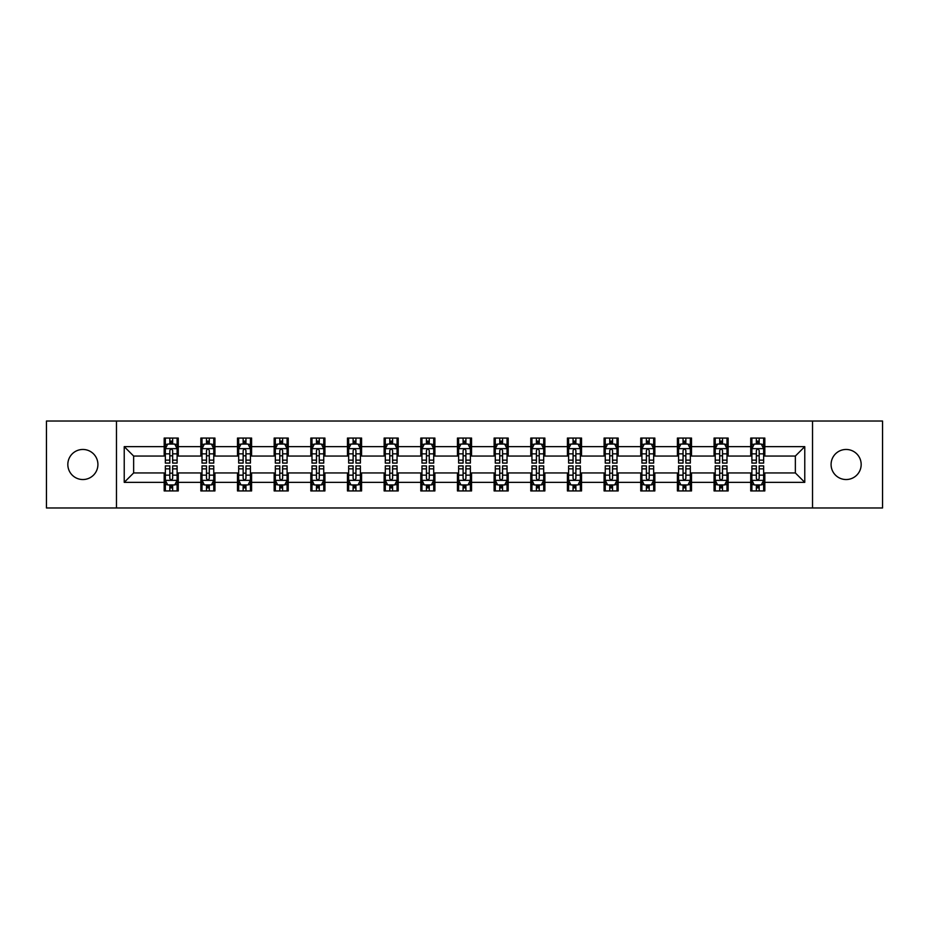 <?xml version="1.0" encoding="UTF-8"?>
<svg xmlns="http://www.w3.org/2000/svg" width="929" height="929" viewBox="0 0 929 929"><rect width="100%" height="100%" fill="white"/><g stroke="black" fill="none" stroke-linecap="round" stroke-linejoin="round"><path stroke-width="1.39" d="M846.122 449.462A15.038 15.038 0 0 0 831.083 464.5A15.038 15.038 0 0 0 846.122 479.538A15.038 15.038 0 0 0 861.171 464.5A15.038 15.038 0 0 0 846.122 449.462M82.878 449.462A15.038 15.038 0 0 0 67.829 464.5A15.038 15.038 0 0 0 82.878 479.538A15.038 15.038 0 0 0 97.917 464.5A15.038 15.038 0 0 0 82.878 449.462M812.527 507.977L882.55 507.977L882.55 421.023L812.527 421.023L812.527 507.977L116.473 507.977L116.473 421.023L46.45 421.023L46.45 507.977L116.473 507.977M812.527 421.023L116.473 421.023M764.822 446.64L764.822 438.058L750.725 438.058L750.725 446.64L728.162 446.64L728.162 438.058L714.064 438.058L714.064 446.64L691.501 446.64L691.501 438.058L677.404 438.058L677.404 446.64L654.84 446.64L654.84 438.058L640.743 438.058L640.743 446.64L618.18 446.64L618.18 438.058L604.082 438.058L604.082 446.64L581.531 446.64L581.531 438.058L567.422 438.058L567.422 446.64L544.87 446.64L544.87 438.058L530.773 438.058L530.773 446.64L508.209 446.64L508.209 438.058L494.112 438.058L494.112 446.64L471.549 446.64L471.549 438.058L457.451 438.058L457.451 446.64L434.888 446.64L434.888 438.058L420.791 438.058L420.791 446.64L398.227 446.64L398.227 438.058L384.13 438.058L384.13 446.64L361.578 446.64L361.578 438.058L347.469 438.058L347.469 446.64L324.918 446.64L324.918 438.058L310.82 438.058L310.82 446.64L288.257 446.64L288.257 438.058L274.16 438.058L274.16 446.64L251.596 446.64L251.596 438.058L237.499 438.058L237.499 446.64L214.936 446.64L214.936 438.058L200.838 438.058L200.838 446.64L178.275 446.64L178.275 438.058L164.178 438.058L164.178 446.64L124.231 446.64L124.231 482.36L133.637 472.954L164.178 472.954L164.178 490.942L178.275 490.942L178.275 472.954L200.838 472.954L200.838 490.942L214.936 490.942L214.936 472.954L237.499 472.954L237.499 490.942L251.596 490.942L251.596 472.954L274.16 472.954L274.16 490.942L288.257 490.942L288.257 472.954L310.82 472.954L310.82 490.942L324.918 490.942L324.918 472.954L347.469 472.954L347.469 490.942L361.578 490.942L361.578 472.954L384.13 472.954L384.13 490.942L398.227 490.942L398.227 472.954L420.791 472.954L420.791 490.942L434.888 490.942L434.888 472.954L457.451 472.954L457.451 490.942L471.549 490.942L471.549 472.954L494.112 472.954L494.112 490.942L508.209 490.942L508.209 472.954L530.773 472.954L530.773 490.942L544.87 490.942L544.87 472.954L567.422 472.954L567.422 490.942L581.531 490.942L581.531 472.954L604.082 472.954L604.082 490.942L618.18 490.942L618.18 472.954L640.743 472.954L640.743 490.942L654.84 490.942L654.84 472.954L677.404 472.954L677.404 490.942L691.501 490.942L691.501 472.954L714.064 472.954L714.064 490.942L728.162 490.942L728.162 472.954L750.725 472.954L750.725 490.942L764.822 490.942L764.822 472.954L795.363 472.954L795.363 456.046L764.822 456.046L764.822 446.64L804.769 446.64L804.769 482.36L764.822 482.36M750.725 482.36L728.162 482.36M714.064 482.36L691.501 482.36M677.404 482.36L654.84 482.36M640.743 482.36L618.18 482.36M604.082 482.36L581.531 482.36M567.422 482.36L544.87 482.36M530.773 482.36L508.209 482.36M494.112 482.36L471.549 482.36M457.451 482.36L434.888 482.36M420.791 482.36L398.227 482.36M384.13 482.36L361.578 482.36M347.469 482.36L324.918 482.36M310.82 482.36L288.257 482.36M274.16 482.36L251.596 482.36M237.499 482.36L214.936 482.36M200.838 482.36L178.275 482.36M164.178 482.36L124.231 482.36M750.725 446.64L750.725 456.046L728.162 456.046L728.162 446.64M714.064 446.64L714.064 456.046L691.501 456.046L691.501 446.64M677.404 446.64L677.404 456.046L654.84 456.046L654.84 446.64M640.743 446.64L640.743 456.046L618.18 456.046L618.18 446.64M604.082 446.64L604.082 456.046L581.531 456.046L581.531 446.64M567.422 446.64L567.422 456.046L544.87 456.046L544.87 446.64M530.773 446.64L530.773 456.046L508.209 456.046L508.209 446.64M494.112 446.64L494.112 456.046L471.549 456.046L471.549 446.64M457.451 446.64L457.451 456.046L434.888 456.046L434.888 446.64M420.791 446.64L420.791 456.046L398.227 456.046L398.227 446.64M384.13 446.64L384.13 456.046L361.578 456.046L361.578 446.64M347.469 446.64L347.469 456.046L324.918 456.046L324.918 446.64M310.82 446.64L310.82 456.046L288.257 456.046L288.257 446.64M274.16 446.64L274.16 456.046L251.596 456.046L251.596 446.64M237.499 446.64L237.499 456.046L214.936 456.046L214.936 446.64M200.838 446.64L200.838 456.046L178.275 456.046L178.275 446.64M164.178 446.64L164.178 456.046L133.637 456.046L124.231 446.64M133.637 456.046L133.637 472.954M804.769 482.36L795.363 472.954M795.363 456.046L804.769 446.64M164.178 443.934L165.35 443.934M169.821 443.934L172.643 443.934M177.102 443.934L178.275 443.934M164.178 455.802L165.35 455.802M169.821 455.802L172.643 455.802M177.102 455.802L178.275 455.802M164.178 473.198L165.35 473.198M169.821 473.198L172.643 473.198M177.102 473.198L178.275 473.198M164.178 485.066L165.35 485.066M169.821 485.066L172.643 485.066M177.102 485.066L178.275 485.066M200.838 473.198L202.011 473.198M206.482 473.198L209.304 473.198M213.763 473.198L214.936 473.198M200.838 485.066L202.011 485.066M206.482 485.066L209.304 485.066M213.763 485.066L214.936 485.066M200.838 443.934L202.011 443.934M206.482 443.934L209.304 443.934M213.763 443.934L214.936 443.934M200.838 455.802L202.011 455.802M206.482 455.802L209.304 455.802M213.763 455.802L214.936 455.802M237.499 473.198L238.672 473.198M243.143 473.198L245.953 473.198M250.424 473.198L251.596 473.198M237.499 485.066L238.672 485.066M243.143 485.066L245.953 485.066M250.424 485.066L251.596 485.066M237.499 443.934L238.672 443.934M243.143 443.934L245.953 443.934M250.424 443.934L251.596 443.934M237.499 455.802L238.672 455.802M243.143 455.802L245.953 455.802M250.424 455.802L251.596 455.802M274.16 473.198L275.332 473.198M279.792 473.198L282.613 473.198M287.084 473.198L288.257 473.198M274.16 485.066L275.332 485.066M279.792 485.066L282.613 485.066M287.084 485.066L288.257 485.066M274.16 443.934L275.332 443.934M279.792 443.934L282.613 443.934M287.084 443.934L288.257 443.934M274.16 455.802L275.332 455.802M279.792 455.802L282.613 455.802M287.084 455.802L288.257 455.802M310.82 473.198L311.993 473.198M316.452 473.198L319.274 473.198M323.745 473.198L324.918 473.198M310.82 485.066L311.993 485.066M316.452 485.066L319.274 485.066M323.745 485.066L324.918 485.066M310.82 443.934L311.993 443.934M316.452 443.934L319.274 443.934M323.745 443.934L324.918 443.934M310.82 455.802L311.993 455.802M316.452 455.802L319.274 455.802M323.745 455.802L324.918 455.802M347.469 473.198L348.654 473.198M353.113 473.198L355.935 473.198M360.394 473.198L361.578 473.198M347.469 485.066L348.654 485.066M353.113 485.066L355.935 485.066M360.394 485.066L361.578 485.066M347.469 443.934L348.654 443.934M353.113 443.934L355.935 443.934M360.394 443.934L361.578 443.934M347.469 455.802L348.654 455.802M353.113 455.802L355.935 455.802M360.394 455.802L361.578 455.802M384.13 473.198L385.303 473.198M389.774 473.198L392.595 473.198M397.055 473.198L398.227 473.198M384.13 485.066L385.303 485.066M389.774 485.066L392.595 485.066M397.055 485.066L398.227 485.066M384.13 443.934L385.303 443.934M389.774 443.934L392.595 443.934M397.055 443.934L398.227 443.934M384.13 455.802L385.303 455.802M389.774 455.802L392.595 455.802M397.055 455.802L398.227 455.802M420.791 473.198L421.963 473.198M426.434 473.198L429.256 473.198M433.715 473.198L434.888 473.198M420.791 485.066L421.963 485.066M426.434 485.066L429.256 485.066M433.715 485.066L434.888 485.066M420.791 443.934L421.963 443.934M426.434 443.934L429.256 443.934M433.715 443.934L434.888 443.934M420.791 455.802L421.963 455.802M426.434 455.802L429.256 455.802M433.715 455.802L434.888 455.802M457.451 473.198L458.624 473.198M463.095 473.198L465.905 473.198M470.376 473.198L471.549 473.198M457.451 485.066L458.624 485.066M463.095 485.066L465.905 485.066M470.376 485.066L471.549 485.066M457.451 443.934L458.624 443.934M463.095 443.934L465.905 443.934M470.376 443.934L471.549 443.934M457.451 455.802L458.624 455.802M463.095 455.802L465.905 455.802M470.376 455.802L471.549 455.802M494.112 473.198L495.285 473.198M499.744 473.198L502.566 473.198M507.037 473.198L508.209 473.198M494.112 485.066L495.285 485.066M499.744 485.066L502.566 485.066M507.037 485.066L508.209 485.066M494.112 443.934L495.285 443.934M499.744 443.934L502.566 443.934M507.037 443.934L508.209 443.934M494.112 455.802L495.285 455.802M499.744 455.802L502.566 455.802M507.037 455.802L508.209 455.802M530.773 473.198L531.945 473.198M536.405 473.198L539.226 473.198M543.697 473.198L544.87 473.198M530.773 485.066L531.945 485.066M536.405 485.066L539.226 485.066M543.697 485.066L544.87 485.066M530.773 443.934L531.945 443.934M536.405 443.934L539.226 443.934M543.697 443.934L544.87 443.934M530.773 455.802L531.945 455.802M536.405 455.802L539.226 455.802M543.697 455.802L544.87 455.802M567.422 473.198L568.606 473.198M573.065 473.198L575.887 473.198M580.346 473.198L581.531 473.198M567.422 485.066L568.606 485.066M573.065 485.066L575.887 485.066M580.346 485.066L581.531 485.066M567.422 443.934L568.606 443.934M573.065 443.934L575.887 443.934M580.346 443.934L581.531 443.934M567.422 455.802L568.606 455.802M573.065 455.802L575.887 455.802M580.346 455.802L581.531 455.802M604.082 473.198L605.255 473.198M609.726 473.198L612.548 473.198M617.007 473.198L618.18 473.198M604.082 485.066L605.255 485.066M609.726 485.066L612.548 485.066M617.007 485.066L618.18 485.066M604.082 443.934L605.255 443.934M609.726 443.934L612.548 443.934M617.007 443.934L618.18 443.934M604.082 455.802L605.255 455.802M609.726 455.802L612.548 455.802M617.007 455.802L618.18 455.802M640.743 473.198L641.916 473.198M646.387 473.198L649.208 473.198M653.668 473.198L654.84 473.198M640.743 485.066L641.916 485.066M646.387 485.066L649.208 485.066M653.668 485.066L654.84 485.066M640.743 443.934L641.916 443.934M646.387 443.934L649.208 443.934M653.668 443.934L654.84 443.934M640.743 455.802L641.916 455.802M646.387 455.802L649.208 455.802M653.668 455.802L654.84 455.802M677.404 473.198L678.576 473.198M683.047 473.198L685.857 473.198M690.328 473.198L691.501 473.198M677.404 485.066L678.576 485.066M683.047 485.066L685.857 485.066M690.328 485.066L691.501 485.066M677.404 443.934L678.576 443.934M683.047 443.934L685.857 443.934M690.328 443.934L691.501 443.934M677.404 455.802L678.576 455.802M683.047 455.802L685.857 455.802M690.328 455.802L691.501 455.802M714.064 473.198L715.237 473.198M719.696 473.198L722.518 473.198M726.989 473.198L728.162 473.198M714.064 485.066L715.237 485.066M719.696 485.066L722.518 485.066M726.989 485.066L728.162 485.066M714.064 443.934L715.237 443.934M719.696 443.934L722.518 443.934M726.989 443.934L728.162 443.934M714.064 455.802L715.237 455.802M719.696 455.802L722.518 455.802M726.989 455.802L728.162 455.802M750.725 473.198L751.898 473.198M756.357 473.198L759.179 473.198M763.65 473.198L764.822 473.198M750.725 485.066L751.898 485.066M756.357 485.066L759.179 485.066M763.65 485.066L764.822 485.066M750.725 443.934L751.898 443.934M756.357 443.934L759.179 443.934M763.65 443.934L764.822 443.934M750.725 455.802L751.898 455.802M756.357 455.802L759.179 455.802M763.65 455.802L764.822 455.802M172.643 441.124L169.821 441.124M177.102 460.145L172.643 460.145L172.643 463.095L177.102 463.095L177.102 448.753L174.757 444.05L167.708 444.05L165.35 448.753L165.35 463.095L169.821 463.095L169.821 460.145L165.35 460.145M165.35 448.753L165.35 438.058M177.102 448.753L177.102 438.058M169.821 444.05L169.821 438.058M172.643 438.058L172.643 444.05M172.643 460.145L172.643 450.519C171.702 448.707 170.762 448.707 169.821 450.519L169.821 460.145M169.821 487.876L172.643 487.876M165.35 468.855L169.821 468.855L169.821 465.905L165.35 465.905L165.35 480.247L167.708 484.95L174.757 484.95L177.102 480.247L177.102 465.905L172.643 465.905L172.643 468.855L177.102 468.855M177.102 480.247L177.102 490.942M165.35 480.247L165.35 490.942M172.643 484.95L172.643 490.942M169.821 490.942L169.821 484.95M169.821 468.855L169.821 478.481C170.762 480.293 171.702 480.293 172.643 478.481L172.643 468.855M209.304 441.124L206.482 441.124M213.763 460.145L209.304 460.145L209.304 463.095L213.763 463.095L213.763 448.753L211.417 444.05L204.368 444.05L202.011 448.753L202.011 463.095L206.482 463.095L206.482 460.145L202.011 460.145M202.011 448.753L202.011 438.058M213.763 448.753L213.763 438.058M206.482 444.05L206.482 438.058M209.304 438.058L209.304 444.05M209.304 460.145L209.304 450.519C208.363 448.707 207.422 448.707 206.482 450.519L206.482 460.145M245.953 441.124L243.143 441.124M250.424 460.145L245.953 460.145L245.953 463.095L250.424 463.095L250.424 448.753L248.078 444.05L241.017 444.05L238.672 448.753L238.672 463.095L243.143 463.095L243.143 460.145L238.672 460.145M238.672 448.753L238.672 438.058M250.424 448.753L250.424 438.058M243.143 444.05L243.143 438.058M245.953 438.058L245.953 444.05M245.953 460.145L245.953 450.519C245.024 448.707 244.083 448.707 243.143 450.519L243.143 460.145M206.482 487.876L209.304 487.876M202.011 468.855L206.482 468.855L206.482 465.905L202.011 465.905L202.011 480.247L204.368 484.95L211.417 484.95L213.763 480.247L213.763 465.905L209.304 465.905L209.304 468.855L213.763 468.855M213.763 480.247L213.763 490.942M202.011 480.247L202.011 490.942M209.304 484.95L209.304 490.942M206.482 490.942L206.482 484.95M206.482 468.855L206.482 478.481C207.422 480.293 208.363 480.293 209.304 478.481L209.304 468.855M243.143 487.876L245.953 487.876M238.672 468.855L243.143 468.855L243.143 465.905L238.672 465.905L238.672 480.247L241.017 484.95L248.078 484.95L250.424 480.247L250.424 465.905L245.953 465.905L245.953 468.855L250.424 468.855M250.424 480.247L250.424 490.942M238.672 480.247L238.672 490.942M245.953 484.95L245.953 490.942M243.143 490.942L243.143 484.95M243.143 468.855L243.143 478.481C244.072 480.293 245.012 480.293 245.953 478.481L245.953 468.855M282.613 441.124L279.792 441.124M287.084 460.145L282.613 460.145L282.613 463.095L287.084 463.095L287.084 448.753L284.727 444.05L277.678 444.05L275.332 448.753L275.332 463.095L279.792 463.095L279.792 460.145L275.332 460.145M275.332 448.753L275.332 438.058M287.084 448.753L287.084 438.058M279.792 444.05L279.792 438.058M282.613 438.058L282.613 444.05M282.613 460.145L282.613 450.519C281.673 448.707 280.732 448.707 279.792 450.519L279.792 460.145M319.274 441.124L316.452 441.124M323.745 460.145L319.274 460.145L319.274 463.095L323.745 463.095L323.745 448.753L321.388 444.05L314.339 444.05L311.993 448.753L311.993 463.095L316.452 463.095L316.452 460.145L311.993 460.145M311.993 448.753L311.993 438.058M323.745 448.753L323.745 438.058M316.452 444.05L316.452 438.058M319.274 438.058L319.274 444.05M319.274 460.145L319.274 450.519C318.333 448.707 317.393 448.707 316.452 450.519L316.452 460.145M355.935 441.124L353.113 441.124M360.394 460.145L355.935 460.145L355.935 463.095L360.394 463.095L360.394 448.753L358.048 444.05L350.999 444.05L348.654 448.753L348.654 463.095L353.113 463.095L353.113 460.145L348.654 460.145M348.654 448.753L348.654 438.058M360.394 448.753L360.394 438.058M353.113 444.05L353.113 438.058M355.935 438.058L355.935 444.05M355.935 460.145L355.935 450.519C354.994 448.707 354.054 448.707 353.113 450.519L353.113 460.145M279.792 487.876L282.613 487.876M275.332 468.855L279.792 468.855L279.792 465.905L275.332 465.905L275.332 480.247L277.678 484.95L284.727 484.95L287.084 480.247L287.084 465.905L282.613 465.905L282.613 468.855L287.084 468.855M287.084 480.247L287.084 490.942M275.332 480.247L275.332 490.942M282.613 484.95L282.613 490.942M279.792 490.942L279.792 484.95M279.792 468.855L279.792 478.481C280.732 480.293 281.673 480.293 282.613 478.481L282.613 468.855M316.452 487.876L319.274 487.876M311.993 468.855L316.452 468.855L316.452 465.905L311.993 465.905L311.993 480.247L314.339 484.95L321.388 484.95L323.745 480.247L323.745 465.905L319.274 465.905L319.274 468.855L323.745 468.855M323.745 480.247L323.745 490.942M311.993 480.247L311.993 490.942M319.274 484.95L319.274 490.942M316.452 490.942L316.452 484.95M316.452 468.855L316.452 478.481C317.393 480.293 318.333 480.293 319.274 478.481L319.274 468.855M353.113 487.876L355.935 487.876M348.654 468.855L353.113 468.855L353.113 465.905L348.654 465.905L348.654 480.247L350.999 484.95L358.048 484.95L360.394 480.247L360.394 465.905L355.935 465.905L355.935 468.855L360.394 468.855M360.394 480.247L360.394 490.942M348.654 480.247L348.654 490.942M355.935 484.95L355.935 490.942M353.113 490.942L353.113 484.95M353.113 468.855L353.113 478.481C354.054 480.293 354.994 480.293 355.935 478.481L355.935 468.855M389.774 487.876L392.595 487.876M385.303 468.855L389.774 468.855L389.774 465.905L385.303 465.905L385.303 480.247L387.66 484.95L394.709 484.95L397.055 480.247L397.055 465.905L392.595 465.905L392.595 468.855L397.055 468.855M397.055 480.247L397.055 490.942M385.303 480.247L385.303 490.942M392.595 484.95L392.595 490.942M389.774 490.942L389.774 484.95M389.774 468.855L389.774 478.481C390.714 480.293 391.655 480.293 392.595 478.481L392.595 468.855M426.434 487.876L429.256 487.876M421.963 468.855L426.434 468.855L426.434 465.905L421.963 465.905L421.963 480.247L424.321 484.95L431.37 484.95L433.715 480.247L433.715 465.905L429.256 465.905L429.256 468.855L433.715 468.855M433.715 480.247L433.715 490.942M421.963 480.247L421.963 490.942M429.256 484.95L429.256 490.942M426.434 490.942L426.434 484.95M426.434 468.855L426.434 478.481C427.375 480.293 428.315 480.293 429.256 478.481L429.256 468.855M463.095 487.876L465.905 487.876M458.624 468.855L463.095 468.855L463.095 465.905L458.624 465.905L458.624 480.247L460.97 484.95L468.03 484.95L470.376 480.247L470.376 465.905L465.905 465.905L465.905 468.855L470.376 468.855M470.376 480.247L470.376 490.942M458.624 480.247L458.624 490.942M465.905 484.95L465.905 490.942M463.095 490.942L463.095 484.95M463.095 468.855L463.095 478.481C464.024 480.293 464.964 480.293 465.905 478.481L465.905 468.855M499.744 487.876L502.566 487.876M495.285 468.855L499.744 468.855L499.744 465.905L495.285 465.905L495.285 480.247L497.63 484.95L504.679 484.95L507.037 480.247L507.037 465.905L502.566 465.905L502.566 468.855L507.037 468.855M507.037 480.247L507.037 490.942M495.285 480.247L495.285 490.942M502.566 484.95L502.566 490.942M499.744 490.942L499.744 484.95M499.744 468.855L499.744 478.481C500.685 480.293 501.625 480.293 502.566 478.481L502.566 468.855M536.405 487.876L539.226 487.876M531.945 468.855L536.405 468.855L536.405 465.905L531.945 465.905L531.945 480.247L534.291 484.95L541.34 484.95L543.697 480.247L543.697 465.905L539.226 465.905L539.226 468.855L543.697 468.855M543.697 480.247L543.697 490.942M531.945 480.247L531.945 490.942M539.226 484.95L539.226 490.942M536.405 490.942L536.405 484.95M536.405 468.855L536.405 478.481C537.345 480.293 538.286 480.293 539.226 478.481L539.226 468.855M573.065 487.876L575.887 487.876M568.606 468.855L573.065 468.855L573.065 465.905L568.606 465.905L568.606 480.247L570.952 484.95L578.001 484.95L580.346 480.247L580.346 465.905L575.887 465.905L575.887 468.855L580.346 468.855M580.346 480.247L580.346 490.942M568.606 480.247L568.606 490.942M575.887 484.95L575.887 490.942M573.065 490.942L573.065 484.95M573.065 468.855L573.065 478.481C574.006 480.293 574.946 480.293 575.887 478.481L575.887 468.855M609.726 487.876L612.548 487.876M605.255 468.855L609.726 468.855L609.726 465.905L605.255 465.905L605.255 480.247L607.612 484.95L614.661 484.95L617.007 480.247L617.007 465.905L612.548 465.905L612.548 468.855L617.007 468.855M617.007 480.247L617.007 490.942M605.255 480.247L605.255 490.942M612.548 484.95L612.548 490.942M609.726 490.942L609.726 484.95M609.726 468.855L609.726 478.481C610.667 480.293 611.607 480.293 612.548 478.481L612.548 468.855M646.387 487.876L649.208 487.876M641.916 468.855L646.387 468.855L646.387 465.905L641.916 465.905L641.916 480.247L644.273 484.95L651.322 484.95L653.668 480.247L653.668 465.905L649.208 465.905L649.208 468.855L653.668 468.855M653.668 480.247L653.668 490.942M641.916 480.247L641.916 490.942M649.208 484.95L649.208 490.942M646.387 490.942L646.387 484.95M646.387 468.855L646.387 478.481C647.327 480.293 648.268 480.293 649.208 478.481L649.208 468.855M683.047 487.876L685.857 487.876M678.576 468.855L683.047 468.855L683.047 465.905L678.576 465.905L678.576 480.247L680.922 484.95L687.983 484.95L690.328 480.247L690.328 465.905L685.857 465.905L685.857 468.855L690.328 468.855M690.328 480.247L690.328 490.942M678.576 480.247L678.576 490.942M685.857 484.95L685.857 490.942M683.047 490.942L683.047 484.95M683.047 468.855L683.047 478.481C683.976 480.293 684.917 480.293 685.857 478.481L685.857 468.855M392.595 441.124L389.774 441.124M397.055 460.145L392.595 460.145L392.595 463.095L397.055 463.095L397.055 448.753L394.709 444.05L387.66 444.05L385.303 448.753L385.303 463.095L389.774 463.095L389.774 460.145L385.303 460.145M385.303 448.753L385.303 438.058M397.055 448.753L397.055 438.058M389.774 444.05L389.774 438.058M392.595 438.058L392.595 444.05M392.595 460.145L392.595 450.519C391.655 448.707 390.714 448.707 389.774 450.519L389.774 460.145M429.256 441.124L426.434 441.124M433.715 460.145L429.256 460.145L429.256 463.095L433.715 463.095L433.715 448.753L431.37 444.05L424.321 444.05L421.963 448.753L421.963 463.095L426.434 463.095L426.434 460.145L421.963 460.145M421.963 448.753L421.963 438.058M433.715 448.753L433.715 438.058M426.434 444.05L426.434 438.058M429.256 438.058L429.256 444.05M429.256 460.145L429.256 450.519C428.315 448.707 427.375 448.707 426.434 450.519L426.434 460.145M465.905 441.124L463.095 441.124M470.376 460.145L465.905 460.145L465.905 463.095L470.376 463.095L470.376 448.753L468.03 444.05L460.97 444.05L458.624 448.753L458.624 463.095L463.095 463.095L463.095 460.145L458.624 460.145M458.624 448.753L458.624 438.058M470.376 448.753L470.376 438.058M463.095 444.05L463.095 438.058M465.905 438.058L465.905 444.05M465.905 460.145L465.905 450.519C464.976 448.707 464.035 448.707 463.095 450.519L463.095 460.145M502.566 441.124L499.744 441.124M507.037 460.145L502.566 460.145L502.566 463.095L507.037 463.095L507.037 448.753L504.679 444.05L497.63 444.05L495.285 448.753L495.285 463.095L499.744 463.095L499.744 460.145L495.285 460.145M495.285 448.753L495.285 438.058M507.037 448.753L507.037 438.058M499.744 444.05L499.744 438.058M502.566 438.058L502.566 444.05M502.566 460.145L502.566 450.519C501.625 448.707 500.685 448.707 499.744 450.519L499.744 460.145M539.226 441.124L536.405 441.124M543.697 460.145L539.226 460.145L539.226 463.095L543.697 463.095L543.697 448.753L541.34 444.05L534.291 444.05L531.945 448.753L531.945 463.095L536.405 463.095L536.405 460.145L531.945 460.145M531.945 448.753L531.945 438.058M543.697 448.753L543.697 438.058M536.405 444.05L536.405 438.058M539.226 438.058L539.226 444.05M539.226 460.145L539.226 450.519C538.286 448.707 537.345 448.707 536.405 450.519L536.405 460.145M575.887 441.124L573.065 441.124M580.346 460.145L575.887 460.145L575.887 463.095L580.346 463.095L580.346 448.753L578.001 444.05L570.952 444.05L568.606 448.753L568.606 463.095L573.065 463.095L573.065 460.145L568.606 460.145M568.606 448.753L568.606 438.058M580.346 448.753L580.346 438.058M573.065 444.05L573.065 438.058M575.887 438.058L575.887 444.05M575.887 460.145L575.887 450.519C574.946 448.707 574.006 448.707 573.065 450.519L573.065 460.145M612.548 441.124L609.726 441.124M617.007 460.145L612.548 460.145L612.548 463.095L617.007 463.095L617.007 448.753L614.661 444.05L607.612 444.05L605.255 448.753L605.255 463.095L609.726 463.095L609.726 460.145L605.255 460.145M605.255 448.753L605.255 438.058M617.007 448.753L617.007 438.058M609.726 444.05L609.726 438.058M612.548 438.058L612.548 444.05M612.548 460.145L612.548 450.519C611.607 448.707 610.667 448.707 609.726 450.519L609.726 460.145M649.208 441.124L646.387 441.124M653.668 460.145L649.208 460.145L649.208 463.095L653.668 463.095L653.668 448.753L651.322 444.05L644.273 444.05L641.916 448.753L641.916 463.095L646.387 463.095L646.387 460.145L641.916 460.145M641.916 448.753L641.916 438.058M653.668 448.753L653.668 438.058M646.387 444.05L646.387 438.058M649.208 438.058L649.208 444.05M649.208 460.145L649.208 450.519C648.268 448.707 647.327 448.707 646.387 450.519L646.387 460.145M685.857 441.124L683.047 441.124M690.328 460.145L685.857 460.145L685.857 463.095L690.328 463.095L690.328 448.753L687.983 444.05L680.922 444.05L678.576 448.753L678.576 463.095L683.047 463.095L683.047 460.145L678.576 460.145M678.576 448.753L678.576 438.058M690.328 448.753L690.328 438.058M683.047 444.05L683.047 438.058M685.857 438.058L685.857 444.05M685.857 460.145L685.857 450.519C684.928 448.707 683.988 448.707 683.047 450.519L683.047 460.145M722.518 441.124L719.696 441.124M726.989 460.145L722.518 460.145L722.518 463.095L726.989 463.095L726.989 448.753L724.632 444.05L717.583 444.05L715.237 448.753L715.237 463.095L719.696 463.095L719.696 460.145L715.237 460.145M715.237 448.753L715.237 438.058M726.989 448.753L726.989 438.058M719.696 444.05L719.696 438.058M722.518 438.058L722.518 444.05M722.518 460.145L722.518 450.519C721.578 448.707 720.637 448.707 719.696 450.519L719.696 460.145M719.696 487.876L722.518 487.876M715.237 468.855L719.696 468.855L719.696 465.905L715.237 465.905L715.237 480.247L717.583 484.95L724.632 484.95L726.989 480.247L726.989 465.905L722.518 465.905L722.518 468.855L726.989 468.855M726.989 480.247L726.989 490.942M715.237 480.247L715.237 490.942M722.518 484.95L722.518 490.942M719.696 490.942L719.696 484.95M719.696 468.855L719.696 478.481C720.637 480.293 721.578 480.293 722.518 478.481L722.518 468.855M759.179 441.124L756.357 441.124M763.65 460.145L759.179 460.145L759.179 463.095L763.65 463.095L763.65 448.753L761.292 444.05L754.243 444.05L751.898 448.753L751.898 463.095L756.357 463.095L756.357 460.145L751.898 460.145M751.898 448.753L751.898 438.058M763.65 448.753L763.65 438.058M756.357 444.05L756.357 438.058M759.179 438.058L759.179 444.05M759.179 460.145L759.179 450.519C758.238 448.707 757.298 448.707 756.357 450.519L756.357 460.145M756.357 487.876L759.179 487.876M751.898 468.855L756.357 468.855L756.357 465.905L751.898 465.905L751.898 480.247L754.243 484.95L761.292 484.95L763.65 480.247L763.65 465.905L759.179 465.905L759.179 468.855L763.65 468.855M763.65 480.247L763.65 490.942M751.898 480.247L751.898 490.942M759.179 484.95L759.179 490.942M756.357 490.942L756.357 484.95M756.357 468.855L756.357 478.481C757.298 480.293 758.238 480.293 759.179 478.481L759.179 468.855M177.044 448.637L165.42 448.637M165.35 444.341L167.568 444.341M174.896 444.341L177.102 444.341M169.821 453.84L165.35 453.84M177.102 453.84L172.643 453.84M172.643 442.61L169.821 442.61M165.42 480.363L177.044 480.363M177.102 484.659L174.896 484.659M167.568 484.659L165.35 484.659M172.643 475.16L177.102 475.16M165.35 475.16L169.821 475.16M169.821 486.39L172.643 486.39M213.705 448.637L202.069 448.637M202.011 444.341L204.229 444.341M211.557 444.341L213.763 444.341M206.482 453.84L202.011 453.84M213.763 453.84L209.304 453.84M209.304 442.61L206.482 442.61M250.365 448.637L238.73 448.637M238.672 444.341L240.878 444.341M248.217 444.341L250.424 444.341M243.143 453.84L238.672 453.84M250.424 453.84L245.953 453.84M245.953 442.61L243.143 442.61M202.069 480.363L213.705 480.363M213.763 484.659L211.557 484.659M204.229 484.659L202.011 484.659M209.304 475.16L213.763 475.16M202.011 475.16L206.482 475.16M206.482 486.39L209.304 486.39M238.73 480.363L250.365 480.363M250.424 484.659L248.217 484.659M240.878 484.659L238.672 484.659M245.953 475.16L250.424 475.16M238.672 475.16L243.143 475.16M243.143 486.39L245.953 486.39M287.026 448.637L275.39 448.637M275.332 444.341L277.539 444.341M284.878 444.341L287.084 444.341M279.792 453.84L275.332 453.84M287.084 453.84L282.613 453.84M282.613 442.61L279.792 442.61M323.687 448.637L312.051 448.637M311.993 444.341L314.199 444.341M321.527 444.341L323.745 444.341M316.452 453.84L311.993 453.84M323.745 453.84L319.274 453.84M319.274 442.61L316.452 442.61M360.336 448.637L348.712 448.637M348.654 444.341L350.86 444.341M358.188 444.341L360.394 444.341M353.113 453.84L348.654 453.84M360.394 453.84L355.935 453.84M355.935 442.61L353.113 442.61M275.39 480.363L287.026 480.363M287.084 484.659L284.878 484.659M277.539 484.659L275.332 484.659M282.613 475.16L287.084 475.16M275.332 475.16L279.792 475.16M279.792 486.39L282.613 486.39M312.051 480.363L323.687 480.363M323.745 484.659L321.527 484.659M314.199 484.659L311.993 484.659M319.274 475.16L323.745 475.16M311.993 475.16L316.452 475.16M316.452 486.39L319.274 486.39M348.712 480.363L360.336 480.363M360.394 484.659L358.188 484.659M350.86 484.659L348.654 484.659M355.935 475.16L360.394 475.16M348.654 475.16L353.113 475.16M353.113 486.39L355.935 486.39M385.361 480.363L396.997 480.363M397.055 484.659L394.848 484.659M387.521 484.659L385.303 484.659M392.595 475.16L397.055 475.16M385.303 475.16L389.774 475.16M389.774 486.39L392.595 486.39M422.021 480.363L433.657 480.363M433.715 484.659L431.509 484.659M424.17 484.659L421.963 484.659M429.256 475.16L433.715 475.16M421.963 475.16L426.434 475.16M426.434 486.39L429.256 486.39M458.682 480.363L470.318 480.363M470.376 484.659L468.17 484.659M460.83 484.659L458.624 484.659M465.905 475.16L470.376 475.16M458.624 475.16L463.095 475.16M463.095 486.39L465.905 486.39M495.343 480.363L506.979 480.363M507.037 484.659L504.83 484.659M497.491 484.659L495.285 484.659M502.566 475.16L507.037 475.16M495.285 475.16L499.744 475.16M499.744 486.39L502.566 486.39M532.003 480.363L543.639 480.363M543.697 484.659L541.479 484.659M534.152 484.659L531.945 484.659M539.226 475.16L543.697 475.16M531.945 475.16L536.405 475.16M536.405 486.39L539.226 486.39M568.664 480.363L580.288 480.363M580.346 484.659L578.14 484.659M570.812 484.659L568.606 484.659M575.887 475.16L580.346 475.16M568.606 475.16L573.065 475.16M573.065 486.39L575.887 486.39M605.313 480.363L616.949 480.363M617.007 484.659L614.801 484.659M607.473 484.659L605.255 484.659M612.548 475.16L617.007 475.16M605.255 475.16L609.726 475.16M609.726 486.39L612.548 486.39M641.974 480.363L653.61 480.363M653.668 484.659L651.461 484.659M644.122 484.659L641.916 484.659M649.208 475.16L653.668 475.16M641.916 475.16L646.387 475.16M646.387 486.39L649.208 486.39M678.634 480.363L690.27 480.363M690.328 484.659L688.122 484.659M680.783 484.659L678.576 484.659M685.857 475.16L690.328 475.16M678.576 475.16L683.047 475.16M683.047 486.39L685.857 486.39M396.997 448.637L385.361 448.637M385.303 444.341L387.521 444.341M394.848 444.341L397.055 444.341M389.774 453.84L385.303 453.84M397.055 453.84L392.595 453.84M392.595 442.61L389.774 442.61M433.657 448.637L422.021 448.637M421.963 444.341L424.17 444.341M431.509 444.341L433.715 444.341M426.434 453.84L421.963 453.84M433.715 453.84L429.256 453.84M429.256 442.61L426.434 442.61M470.318 448.637L458.682 448.637M458.624 444.341L460.83 444.341M468.17 444.341L470.376 444.341M463.095 453.84L458.624 453.84M470.376 453.84L465.905 453.84M465.905 442.61L463.095 442.61M506.979 448.637L495.343 448.637M495.285 444.341L497.491 444.341M504.83 444.341L507.037 444.341M499.744 453.84L495.285 453.84M507.037 453.84L502.566 453.84M502.566 442.61L499.744 442.61M543.639 448.637L532.003 448.637M531.945 444.341L534.152 444.341M541.479 444.341L543.697 444.341M536.405 453.84L531.945 453.84M543.697 453.84L539.226 453.84M539.226 442.61L536.405 442.61M580.288 448.637L568.664 448.637M568.606 444.341L570.812 444.341M578.14 444.341L580.346 444.341M573.065 453.84L568.606 453.84M580.346 453.84L575.887 453.84M575.887 442.61L573.065 442.61M616.949 448.637L605.313 448.637M605.255 444.341L607.473 444.341M614.801 444.341L617.007 444.341M609.726 453.84L605.255 453.84M617.007 453.84L612.548 453.84M612.548 442.61L609.726 442.61M653.61 448.637L641.974 448.637M641.916 444.341L644.122 444.341M651.461 444.341L653.668 444.341M646.387 453.84L641.916 453.84M653.668 453.84L649.208 453.84M649.208 442.61L646.387 442.61M690.27 448.637L678.634 448.637M678.576 444.341L680.783 444.341M688.122 444.341L690.328 444.341M683.047 453.84L678.576 453.84M690.328 453.84L685.857 453.84M685.857 442.61L683.047 442.61M726.931 448.637L715.295 448.637M715.237 444.341L717.443 444.341M724.771 444.341L726.989 444.341M719.696 453.84L715.237 453.84M726.989 453.84L722.518 453.84M722.518 442.61L719.696 442.61M715.295 480.363L726.931 480.363M726.989 484.659L724.771 484.659M717.443 484.659L715.237 484.659M722.518 475.16L726.989 475.16M715.237 475.16L719.696 475.16M719.696 486.39L722.518 486.39M763.58 448.637L751.956 448.637M751.898 444.341L754.104 444.341M761.432 444.341L763.65 444.341M756.357 453.84L751.898 453.84M763.65 453.84L759.179 453.84M759.179 442.61L756.357 442.61M751.956 480.363L763.58 480.363M763.65 484.659L761.432 484.659M754.104 484.659L751.898 484.659M759.179 475.16L763.65 475.16M751.898 475.16L756.357 475.16M756.357 486.39L759.179 486.39"/></g></svg>
